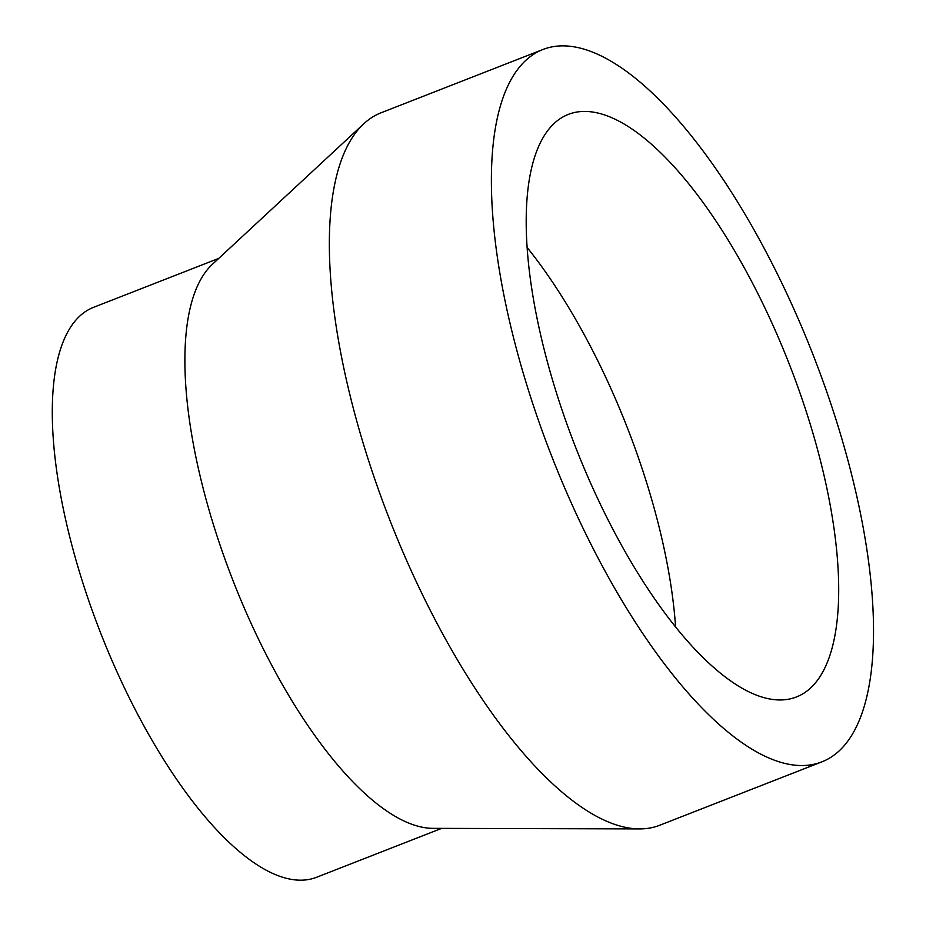 <?xml version="1.0" encoding="UTF-8"?>
<svg xmlns="http://www.w3.org/2000/svg" width="926" height="926" viewBox="0 0 926 926"><rect width="100%" height="100%" fill="white"/><g stroke="black" fill="none" stroke-linecap="round" stroke-linejoin="round"><path stroke-width="1.39" d="M745.488 690.113A312.814 114.65 -111.4 0 1 555.068 388.422A312.814 114.65 -111.4 0 1 568.518 114.326A312.814 114.65 -111.4 0 1 789.207 363.918A312.814 114.65 -111.4 0 1 796.337 697A312.814 114.65 -111.4 0 1 745.488 690.113M527.218 247.589A312.814 114.65 -111.4 0 1 675.598 627.099M759.54 753.498A382.507 140.196 -111.4 0 1 526.686 384.579A382.507 140.196 -111.4 0 1 543.145 49.414A382.507 140.196 -111.4 0 1 813.005 354.612A382.507 140.196 -111.4 0 1 821.721 761.913A382.507 140.196 -111.4 0 1 759.54 753.498M821.721 761.913L659.671 825.274A382.507 140.196 -111.4 0 1 639.577 828.909A382.507 140.196 -111.4 0 1 597.502 816.848A382.507 140.196 -111.4 0 1 372.946 473.742A382.507 140.196 -111.4 0 1 363.86 123.725A382.507 140.196 -111.4 0 1 381.095 112.775L543.145 49.414M639.577 828.909L433.067 828.353A306.008 112.162 -111.4 0 1 399.407 818.711A306.008 112.162 -111.4 0 1 219.763 544.222A306.008 112.162 -111.4 0 1 212.494 264.211L363.86 123.725M441.644 828.376L316.565 877.281A306.008 112.162 -111.4 0 1 266.815 870.544A306.008 112.162 -111.4 0 1 80.527 575.416A306.008 112.162 -111.4 0 1 93.7 307.282L218.779 258.377"/></g></svg>

